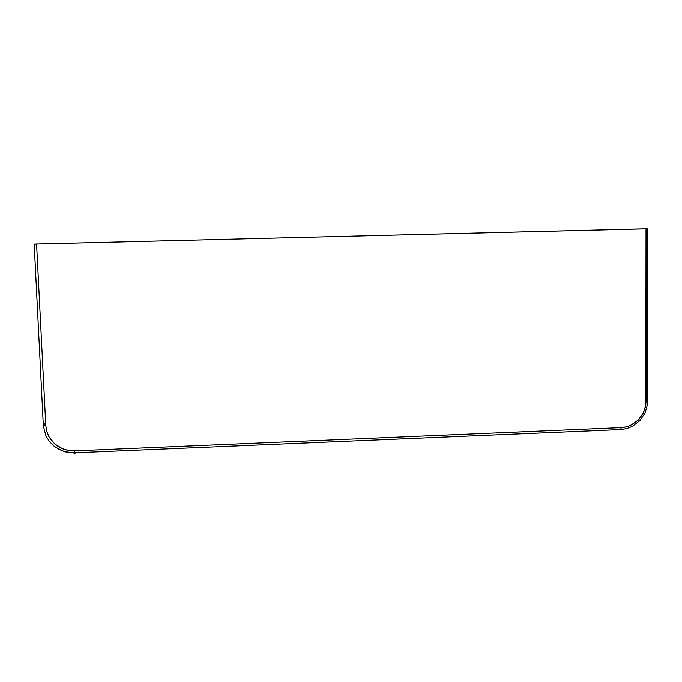 <?xml version="1.0" encoding="UTF-8"?>
<svg xmlns="http://www.w3.org/2000/svg" width="682" height="682" viewBox="0 0 682 682"><rect width="100%" height="100%" fill="white"/><g stroke="black" fill="none" stroke-linecap="round" stroke-linejoin="round"><path stroke-width="1.02" d="M43.469 426.557L43.358 425.611M43.316 425.091L43.264 424.323M34.177 244.113L36.589 244.011L45.754 425.474L36.589 244.011L645.999 228.768L646.076 401.28L647.9 400.922L646.076 401.28L645.453 406.941L643.629 412.371L638.821 419.481L632.052 424.664L626.809 426.753L621.276 427.623L620.415 429.958L621.276 427.623L625.778 427.017L630.458 425.449L638.071 420.248L643.314 413.019L645.837 404.835L645.999 228.768L647.849 228.743L34.1 244.105L35.976 244.182L34.177 244.113L43.281 425.176L45.754 425.474L46.538 430.649L48.695 436.241L51.593 440.657L55.617 444.681L59.726 447.443L64.279 449.438L69.121 450.606L74.483 450.887L68.362 450.478L62.488 448.765L54.739 443.939L49.053 436.906L46.743 431.374L45.754 425.474L43.281 425.176L45.046 423.667L43.35 425.057M74.952 453.206L64.705 451.868L55.489 447.264M75.182 453.198L74.483 450.887L75.182 453.198M43.452 426.438L45.873 435.713L49.189 441.211L53.656 445.849L59.044 449.429L65.097 451.808L74.781 452.891L620.901 429.566L626.903 428.526L632.564 426.216L639.861 420.606L645.061 412.96L647.619 404.085L647.781 228.734M647.661 400.726L647.61 228.768M620.194 429.907L619.614 429.626L620.194 429.907M74.483 450.887L621.276 427.623L74.483 450.887"/></g></svg>
